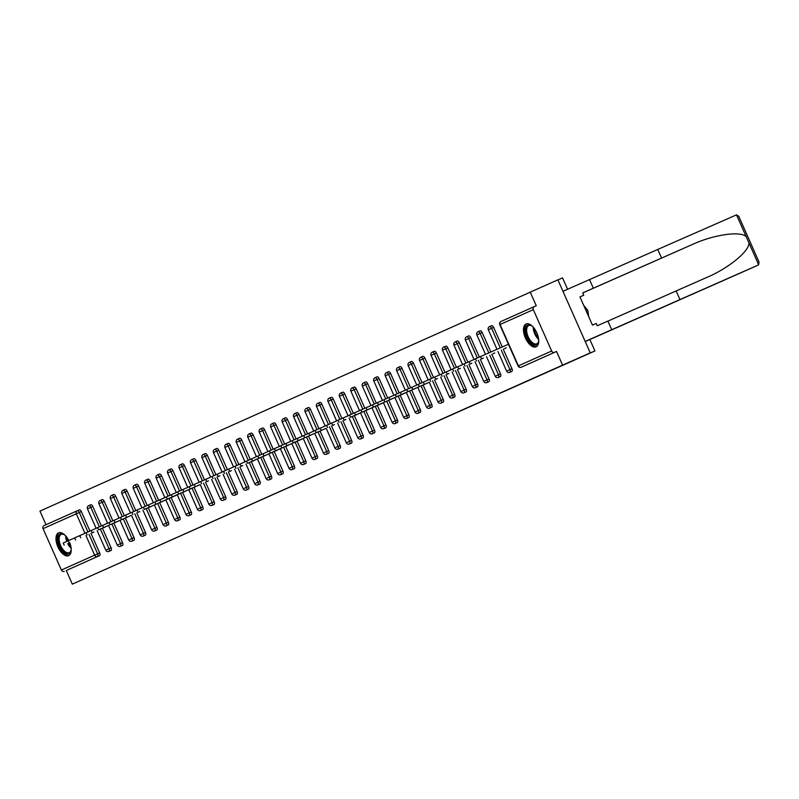 <?xml version="1.0" encoding="UTF-8"?>
<svg xmlns="http://www.w3.org/2000/svg" width="799" height="799" viewBox="0 0 799 799"><rect width="100%" height="100%" fill="white"/><g stroke="black" fill="none" stroke-linecap="round" stroke-linejoin="round"><path stroke-width="1.2" d="M526.052 324.014A12.464 6.272 -113.8 0 0 525.372 337.957A12.464 6.272 -113.8 0 0 536.139 346.816A12.464 6.272 -113.8 0 0 536.159 346.806A12.464 6.272 -113.8 0 0 536.838 332.863A12.464 6.272 -113.8 0 0 526.062 324.004A12.464 6.272 -113.8 0 0 526.052 324.014M68.774 540.524A12.464 6.272 -113.8 0 0 58.567 532.853A12.464 6.272 -113.8 0 0 58.547 532.863A12.464 6.272 -113.8 0 0 57.868 546.806A12.464 6.272 -113.8 0 0 68.644 555.665A12.464 6.272 -113.8 0 0 68.654 555.655A12.464 6.272 -113.8 0 0 69.753 542.731M557.922 279.92L562.546 277.882L567.59 289.258M530.206 292.064L536.269 305.727L534.241 306.616A2.397 2.067 65.9 0 0 533.323 309.652L551.65 351.011A2.397 2.067 65.9 0 0 554.516 352.359L556.533 351.47L562.586 365.133L590.261 352.898L557.882 279.83L39.95 511.08L46.002 524.733M590.261 352.898L568.389 362.676L594.925 350.951L589.842 339.475L591.56 338.716L585.218 341.523M594.925 350.951L72.329 584.149L66.277 570.486L99.535 555.625L66.277 570.486M64.25 571.375A2.397 2.067 -114.1 0 1 61.383 570.027L43.056 528.668A2.397 2.067 -114.1 0 1 43.975 525.642A2.397 2.067 -114.1 0 1 43.985 525.632L77.223 510.781M533.323 309.652L499.765 324.644A2.397 2.397 0 0 1 500.983 321.478L534.241 306.626A2.397 2.067 65.9 0 0 534.241 306.626L500.983 321.478A2.397 2.067 65.9 0 0 500.064 324.504L518.391 365.862L551.65 351.011M562.586 365.133L72.329 584.149M92.125 532.853L93.922 532.044M556.533 351.47L523.275 366.322A2.397 1.208 66.2 0 1 523.275 366.332L521.258 367.22L523.275 366.322M84.964 533.313L76.314 513.807A2.397 2.067 -114.1 0 1 77.233 510.781L79.261 509.882A2.397 1.208 66.2 0 1 81.338 511.58L89.957 531.045M90.976 533.342L99.665 552.938A2.397 1.208 66.2 0 1 99.535 555.625M493.632 327.4L491.605 328.289A2.397 1.208 66.2 0 0 489.537 326.591A2.397 2.397 0 0 0 489.527 326.591L491.555 325.702A2.397 1.208 66.2 0 1 493.632 327.4L502.291 346.956M503.27 349.163L511.959 368.758A2.397 1.208 66.2 0 1 511.829 371.445A2.397 1.208 66.2 0 1 511.819 371.445L509.802 372.334A2.397 1.208 -113.8 0 0 509.932 369.647L511.959 368.758M482.177 332.514L480.159 333.413A2.397 1.208 66.2 0 0 478.082 331.705L480.109 330.816A2.397 1.208 66.2 0 1 480.109 330.816A2.397 1.208 66.2 0 1 482.177 332.514L490.826 352.029M491.824 354.277L500.504 373.872A2.397 1.208 66.2 0 1 500.374 376.559L498.346 377.448A2.397 1.208 66.2 0 1 498.346 377.458M470.721 337.627L468.703 338.526A2.397 1.208 66.2 0 0 466.636 336.828A2.397 2.397 0 0 0 466.626 336.828A2.397 1.208 66.2 0 1 466.636 336.828L468.653 335.93A2.397 1.208 66.2 0 1 470.721 337.627L479.35 357.093M480.369 359.39L489.048 378.986A2.397 1.208 66.2 0 1 488.918 381.672L486.901 382.571A2.397 1.208 66.2 0 1 486.891 382.571A2.397 1.208 -113.8 0 0 487.03 379.885L489.048 378.986M459.275 342.751L457.248 343.64A2.397 1.208 66.2 0 0 455.18 341.942A2.397 2.397 0 0 0 455.17 341.942L457.198 341.043A2.397 1.208 66.2 0 1 459.275 342.751L467.894 362.217M468.913 364.514L477.602 384.109A2.397 1.208 66.2 0 1 477.472 386.786A2.397 1.208 66.2 0 1 477.462 386.796L475.445 387.685A2.397 1.208 66.2 0 1 475.435 387.685A2.397 1.208 -113.8 0 0 475.575 384.998L477.602 384.109M447.82 347.865L445.792 348.754A2.397 1.208 66.2 0 0 443.725 347.056L445.752 346.167A2.397 1.208 66.2 0 1 445.752 346.167A2.397 1.208 66.2 0 1 447.82 347.865L456.449 367.33M457.457 369.627L466.147 389.223A2.397 1.208 66.2 0 1 466.017 391.909L466.017 391.909A2.397 1.208 66.2 0 1 466.007 391.909L463.989 392.798A2.397 1.208 -113.8 0 0 464.119 390.112L466.147 389.223M436.364 352.978L434.346 353.877A2.397 1.208 66.2 0 0 432.269 352.169A2.397 2.397 0 0 0 432.269 352.179L434.296 351.28A2.397 1.208 66.2 0 1 436.364 352.978L444.993 372.444M446.012 374.741L454.691 394.336A2.397 1.208 66.2 0 1 454.561 397.023L452.544 397.922A2.397 1.208 66.2 0 1 452.544 397.922A2.397 1.208 66.2 0 1 452.534 397.922A2.397 1.208 -113.8 0 0 452.673 395.235L454.691 394.336M424.908 358.102L422.891 358.991A2.397 1.208 66.2 0 0 420.823 357.293A2.397 2.397 0 0 0 420.813 357.293L422.841 356.394A2.397 1.208 66.2 0 1 424.908 358.102L433.537 377.567M434.556 379.865L443.235 399.45A2.397 1.208 66.2 0 1 443.105 402.137L441.088 403.036A2.397 1.208 66.2 0 1 441.078 403.036A2.397 1.208 -113.8 0 0 441.218 400.349L443.235 399.45M413.463 363.215L411.435 364.104A2.397 1.208 66.2 0 0 409.368 362.406L411.385 361.508A2.397 1.208 66.2 0 1 411.385 361.508A2.397 1.208 66.2 0 1 413.463 363.215L422.082 382.681M423.1 384.978L431.79 404.574A2.397 1.208 66.2 0 1 431.66 407.25A2.397 1.208 66.2 0 1 431.66 407.26A2.397 1.208 66.2 0 1 431.65 407.26L429.632 408.149A2.397 1.208 -113.8 0 0 429.762 405.463L431.79 404.574M402.007 368.329L399.989 369.218A2.397 1.208 66.2 0 0 397.912 367.52A2.397 2.397 0 0 0 397.902 367.53L399.939 366.631A2.397 1.208 66.2 0 1 402.007 368.329L410.636 387.795M411.655 390.092L420.334 409.687A2.397 1.208 66.2 0 1 420.204 412.374L418.177 413.263A2.397 1.208 66.2 0 1 418.177 413.263L418.177 413.263A2.397 1.208 -113.8 0 0 418.316 410.576L420.334 409.687M390.551 373.443L388.534 374.341A2.397 1.208 66.2 0 0 386.466 372.634A2.397 2.397 0 0 0 386.456 372.644A2.397 1.208 66.2 0 1 386.466 372.634L388.484 371.745A2.397 1.208 66.2 0 1 390.551 373.443L399.18 392.908M400.199 395.205L408.878 414.801A2.397 1.208 66.2 0 1 408.748 417.487L406.731 418.386A2.397 1.208 66.2 0 1 406.731 418.386A2.397 1.208 66.2 0 1 406.721 418.386A2.397 1.208 -113.8 0 0 406.861 415.7L408.878 414.801M379.106 378.566L377.078 379.455A2.397 1.208 66.2 0 0 375.011 377.757L377.028 376.858A2.397 1.208 66.2 0 1 379.106 378.566L387.725 398.032M388.743 400.329L397.433 419.924A2.397 1.208 66.2 0 1 397.303 422.601A2.397 1.208 66.2 0 1 397.293 422.601L395.275 423.5A2.397 1.208 -113.8 0 0 395.405 420.813L397.433 419.924M367.65 383.68L365.632 384.569A2.397 1.208 66.2 0 0 363.555 382.871A2.397 2.397 0 0 0 363.545 382.871L365.582 381.972A2.397 1.208 66.2 0 1 365.582 381.972A2.397 1.208 66.2 0 1 367.65 383.68L376.279 403.145M377.298 405.443L385.977 425.038A2.397 1.208 66.2 0 1 385.847 427.725L383.82 428.614A2.397 1.208 66.2 0 1 383.82 428.614L383.82 428.614A2.397 1.208 -113.8 0 0 383.959 425.927L385.977 425.038M356.194 388.793L354.177 389.692A2.397 1.208 66.2 0 0 352.109 387.984A2.397 1.208 66.2 0 1 352.109 387.984L354.127 387.096A2.397 1.208 66.2 0 1 356.194 388.793L364.823 408.259M365.842 410.556L374.521 430.152A2.397 1.208 66.2 0 1 374.391 432.838L372.374 433.727A2.397 1.208 66.2 0 1 372.364 433.737M344.749 393.907L342.721 394.806A2.397 1.208 66.2 0 0 340.654 393.098A2.397 1.208 66.2 0 1 340.654 393.098L342.671 392.209A2.397 1.208 66.2 0 1 344.749 393.907L353.368 413.373M354.386 415.67L363.076 435.265A2.397 1.208 66.2 0 1 362.946 437.952A2.397 1.208 66.2 0 1 362.936 437.952L360.918 438.851A2.397 1.208 -113.8 0 0 361.048 436.164L363.076 435.265M333.293 399.031L331.265 399.919A2.397 1.208 66.2 0 0 329.198 398.222A2.397 2.397 0 0 0 329.188 398.222L331.225 397.323A2.397 1.208 66.2 0 1 331.225 397.323A2.397 1.208 66.2 0 1 333.293 399.031L341.922 418.496M342.941 420.793L351.62 440.389A2.397 1.208 66.2 0 1 351.49 443.065L351.49 443.065A2.397 1.208 66.2 0 1 351.48 443.075M321.837 404.144L319.82 405.033A2.397 1.208 66.2 0 0 317.742 403.335L319.77 402.446A2.397 1.208 66.2 0 1 321.837 404.144L330.466 423.61M331.485 425.907L340.164 445.502A2.397 1.208 66.2 0 1 340.034 448.189L338.017 449.078A2.397 1.208 66.2 0 1 338.007 449.078A2.397 1.208 -113.8 0 0 338.147 446.391L340.164 445.502M310.392 409.258L308.364 410.157A2.397 1.208 66.2 0 0 306.297 408.449L308.314 407.56A2.397 1.208 66.2 0 1 310.392 409.258L319.011 428.723M320.029 431.021L328.719 450.616A2.397 1.208 66.2 0 1 328.589 453.303A2.397 1.208 66.2 0 1 328.579 453.303L326.561 454.192A2.397 1.208 66.2 0 1 326.551 454.202A2.397 1.208 -113.8 0 0 326.691 451.515L328.719 450.616M298.936 414.371L296.908 415.27A2.397 1.208 66.2 0 0 294.841 413.572A2.397 2.397 0 0 0 294.831 413.572L296.868 412.674A2.397 1.208 66.2 0 1 296.868 412.674A2.397 1.208 66.2 0 1 298.936 414.371L307.565 433.837M308.574 436.134L317.263 455.73A2.397 1.208 66.2 0 1 317.133 458.416L317.133 458.416A2.397 1.208 66.2 0 1 317.123 458.416M287.48 419.495L285.463 420.384A2.397 1.208 66.2 0 0 283.385 418.686L285.413 417.787A2.397 1.208 66.2 0 1 287.48 419.495L296.109 438.961M297.128 441.258L305.807 460.853A2.397 1.208 66.2 0 1 305.677 463.53L305.677 463.53A2.397 1.208 66.2 0 1 305.677 463.54L303.65 464.429A2.397 1.208 66.2 0 1 303.65 464.429L303.65 464.429A2.397 1.208 -113.8 0 0 303.79 461.742L305.807 460.853M276.025 424.609L274.007 425.497A2.397 1.208 66.2 0 0 271.94 423.8A2.397 2.397 0 0 0 271.93 423.8A2.397 1.208 66.2 0 1 271.94 423.8L273.957 422.911A2.397 1.208 66.2 0 1 276.025 424.609L284.654 444.074M285.672 446.371L294.352 465.967A2.397 1.208 66.2 0 1 294.222 468.653L292.204 469.542A2.397 1.208 66.2 0 1 292.194 469.542A2.397 1.208 -113.8 0 0 292.334 466.856L294.352 465.967M264.579 429.722L262.551 430.621A2.397 1.208 66.2 0 0 260.484 428.913A2.397 2.397 0 0 0 260.474 428.923L262.501 428.024A2.397 1.208 66.2 0 1 264.579 429.722L273.198 449.188M274.217 451.485L282.906 471.08A2.397 1.208 66.2 0 1 282.776 473.767L282.776 473.767A2.397 1.208 66.2 0 1 282.766 473.767M253.123 434.836L251.106 435.735A2.397 1.208 66.2 0 0 249.028 434.037A2.397 2.397 0 0 0 249.018 434.037L251.056 433.138A2.397 1.208 66.2 0 1 253.123 434.836L261.752 454.301M262.771 456.609L271.45 476.194A2.397 1.208 66.2 0 1 271.32 478.881L269.293 479.78A2.397 1.208 66.2 0 1 269.293 479.78L269.293 479.78A2.397 1.208 -113.8 0 0 269.433 477.093L271.45 476.194M241.668 439.959L239.65 440.848A2.397 1.208 66.2 0 0 237.583 439.15A2.397 2.397 0 0 0 237.573 439.15A2.397 1.208 66.2 0 1 237.583 439.15L239.6 438.252A2.397 1.208 66.2 0 1 239.6 438.252A2.397 1.208 66.2 0 1 241.668 439.959L250.297 459.425M251.315 461.722L259.995 481.318A2.397 1.208 66.2 0 1 259.865 483.994A2.397 1.208 66.2 0 1 259.865 484.004L257.847 484.893A2.397 1.208 66.2 0 1 257.837 484.893A2.397 1.208 -113.8 0 0 257.977 482.206L259.995 481.318M230.222 445.073L228.194 445.962A2.397 1.208 66.2 0 0 226.127 444.264L228.144 443.375A2.397 1.208 66.2 0 1 230.222 445.073L238.841 464.539M239.86 466.836L248.549 486.431A2.397 1.208 66.2 0 1 248.419 489.118A2.397 1.208 66.2 0 1 248.409 489.118L246.392 490.007A2.397 1.208 -113.8 0 0 246.521 487.32L248.549 486.431M218.766 450.187L216.749 451.085A2.397 1.208 66.2 0 0 214.671 449.378A2.397 2.397 0 0 0 214.661 449.388L216.699 448.489A2.397 1.208 66.2 0 1 216.699 448.489A2.397 1.208 66.2 0 1 218.766 450.187L227.395 469.652M228.414 471.949L237.093 491.545A2.397 1.208 66.2 0 1 236.963 494.231L234.936 495.13A2.397 1.208 66.2 0 1 234.936 495.13L234.936 495.13A2.397 1.208 -113.8 0 0 235.076 492.444L237.093 491.545M207.311 455.31L205.293 456.199A2.397 1.208 66.2 0 0 203.226 454.501A2.397 2.397 0 0 0 203.216 454.501A2.397 1.208 66.2 0 1 203.226 454.501L205.243 453.602A2.397 1.208 66.2 0 1 207.311 455.31L215.94 474.776M216.958 477.073L225.638 496.658A2.397 1.208 66.2 0 1 225.508 499.345L223.49 500.244A2.397 1.208 66.2 0 1 223.48 500.244A2.397 1.208 -113.8 0 0 223.62 497.557L225.638 496.658M195.865 460.424L193.837 461.313A2.397 1.208 66.2 0 0 191.77 459.615A2.397 2.397 0 0 0 191.76 459.615L193.787 458.716A2.397 1.208 66.2 0 1 193.787 458.716A2.397 1.208 66.2 0 1 195.865 460.424L204.484 479.889M205.503 482.187L214.192 501.782A2.397 1.208 66.2 0 1 214.062 504.459A2.397 1.208 66.2 0 1 214.052 504.469L212.035 505.358A2.397 1.208 66.2 0 1 212.025 505.358A2.397 1.208 -113.8 0 0 212.164 502.671L214.192 501.782M184.409 465.537L182.382 466.436A2.397 1.208 66.2 0 0 180.314 464.728A2.397 2.397 0 0 0 180.304 464.738L182.342 463.839A2.397 1.208 66.2 0 1 182.342 463.839A2.397 1.208 66.2 0 1 184.409 465.537L193.038 485.003M194.047 487.3L202.736 506.896A2.397 1.208 66.2 0 1 202.606 509.582L202.606 509.582A2.397 1.208 66.2 0 1 202.596 509.582L200.579 510.471A2.397 1.208 66.2 0 1 200.579 510.481A2.397 1.208 -113.8 0 0 200.709 507.784L202.736 506.896M172.954 470.651L170.936 471.55A2.397 1.208 66.2 0 0 168.859 469.842A2.397 2.397 0 0 0 168.859 469.852A2.397 1.208 66.2 0 1 168.859 469.842L170.886 468.953A2.397 1.208 66.2 0 1 172.954 470.651L181.583 490.117M182.601 492.414L191.281 512.009A2.397 1.208 66.2 0 1 191.151 514.696L189.133 515.595A2.397 1.208 66.2 0 1 189.133 515.595A2.397 1.208 66.2 0 1 189.123 515.595A2.397 1.208 -113.8 0 0 189.263 512.908L191.281 512.009M161.498 475.775L159.48 476.663A2.397 1.208 66.2 0 0 157.413 474.966A2.397 2.397 0 0 0 157.403 474.966L159.43 474.067A2.397 1.208 66.2 0 1 161.498 475.775L170.127 495.24M171.146 497.537L179.835 517.133A2.397 1.208 66.2 0 1 179.705 519.809A2.397 1.208 66.2 0 1 179.695 519.809L177.678 520.708A2.397 1.208 66.2 0 1 177.668 520.708A2.397 1.208 -113.8 0 0 177.807 518.022L179.835 517.133M150.052 480.888L148.025 481.777A2.397 1.208 66.2 0 0 145.957 480.079A2.397 2.397 0 0 0 145.947 480.079L147.975 479.19A2.397 1.208 66.2 0 1 150.052 480.888L158.671 500.354M159.69 502.651L168.379 522.246A2.397 1.208 66.2 0 1 168.249 524.933L168.249 524.933A2.397 1.208 66.2 0 1 168.239 524.933L166.222 525.822A2.397 1.208 -113.8 0 0 166.352 523.135L168.379 522.246M138.597 486.002L136.579 486.901A2.397 1.208 66.2 0 0 134.502 485.193A2.397 2.397 0 0 0 134.492 485.203L136.529 484.304A2.397 1.208 66.2 0 1 138.597 486.002L147.226 505.467M148.244 507.764L156.924 527.36A2.397 1.208 66.2 0 1 156.794 530.047L154.766 530.936A2.397 1.208 66.2 0 1 154.766 530.936A2.397 1.208 66.2 0 1 154.766 530.945A2.397 1.208 -113.8 0 0 154.906 528.259L156.924 527.36M127.141 491.115L125.123 492.014A2.397 1.208 66.2 0 0 123.056 490.316A2.397 2.397 0 0 0 123.046 490.316A2.397 1.208 66.2 0 1 123.056 490.316L125.073 489.417A2.397 1.208 66.2 0 1 127.141 491.115L135.77 510.581M136.789 512.878L145.468 532.474A2.397 1.208 66.2 0 1 145.338 535.16L143.321 536.059A2.397 1.208 66.2 0 1 143.311 536.059A2.397 1.208 -113.8 0 0 143.45 533.372L145.468 532.474M115.695 496.239L113.668 497.128A2.397 1.208 66.2 0 0 111.6 495.43A2.397 2.397 0 0 0 111.59 495.43L113.618 494.531A2.397 1.208 66.2 0 1 115.695 496.239L124.314 515.705M125.333 518.002L134.022 537.597A2.397 1.208 66.2 0 1 133.892 540.274L133.892 540.274A2.397 1.208 66.2 0 1 133.882 540.284L131.865 541.173A2.397 1.208 -113.8 0 0 131.995 538.486L134.022 537.597M104.24 501.353L102.222 502.241A2.397 1.208 66.2 0 0 100.145 500.544A2.397 2.397 0 0 0 100.135 500.544L102.172 499.655A2.397 1.208 66.2 0 1 102.172 499.655A2.397 1.208 66.2 0 1 104.24 501.353L112.869 520.818M113.887 523.115L122.567 542.711A2.397 1.208 66.2 0 1 122.437 545.397L120.409 546.286A2.397 1.208 66.2 0 1 120.409 546.286L120.409 546.286A2.397 1.208 -113.8 0 0 120.549 543.6L122.567 542.711M92.784 506.466L90.766 507.365A2.397 1.208 66.2 0 0 88.699 505.657A2.397 2.397 0 0 0 88.689 505.667A2.397 1.208 66.2 0 1 88.699 505.657L90.716 504.768A2.397 1.208 66.2 0 1 92.784 506.466L101.413 525.932M102.432 528.229L111.111 547.824A2.397 1.208 66.2 0 1 110.981 550.511L108.964 551.4A2.397 1.208 66.2 0 1 108.954 551.41A2.397 1.208 -113.8 0 0 109.093 548.723L111.111 547.824M103.57 527.74L105.368 526.931M115.026 522.616L116.824 521.817M126.482 517.502L131.485 515.265L140.155 534.831L141.243 534.351M137.927 512.379L139.735 511.58M149.383 507.265L151.181 506.466M160.839 502.142L162.636 501.353M172.294 497.038L177.298 494.801L185.967 514.366L187.056 513.887M183.74 491.924L185.538 491.115M195.196 486.801L200.199 484.564L208.869 504.139L209.967 503.66M206.651 481.687L208.449 480.888M218.097 476.574L219.895 475.765M229.553 471.46L231.35 470.651M241.008 466.336L242.806 465.537M252.454 461.223L254.262 460.424M263.91 456.099L265.707 455.3M275.365 450.996L280.369 448.758L289.038 468.324L290.127 467.844M286.811 445.872L288.619 445.073M298.267 440.758L303.27 438.521L311.95 458.087L313.038 457.607M309.722 435.645L311.52 434.836M321.168 430.521L326.182 428.294M332.624 425.408L334.421 424.609M344.079 420.294L345.877 419.485M355.525 415.17L357.333 414.371M366.981 410.057L368.778 409.258M378.436 404.943L383.44 402.706L392.119 422.281L393.208 421.792M389.882 399.82L391.69 399.021M401.338 394.716L406.351 392.479L415.021 412.044L416.109 411.565M412.793 389.592L414.591 388.793M424.249 384.479L429.253 382.242L437.922 401.807L439.021 401.328M435.705 379.365L437.502 378.556M447.15 374.252L448.948 373.443M458.606 369.128L460.404 368.329M470.062 364.014L471.859 363.215M481.507 358.901L483.305 358.092M492.963 353.777L494.761 352.978M504.419 348.664L506.216 347.865M64.2 545.178L63.221 542.99L74.697 537.907M75.645 540.064L74.677 537.867L86.142 532.793M87.101 534.95L86.132 532.753L97.598 527.67M98.557 529.827L97.578 527.64L102.632 525.392L103.6 527.59L98.557 529.827L128.279 516.703M103.6 527.59L131.485 515.265M102.632 525.392L109.054 522.556M110.002 524.713L109.034 522.526L120.499 517.442M121.458 519.6L120.489 517.402L143.411 507.205M71.211 549.063A10.787 5.423 66.2 0 1 71.051 550.561A10.787 5.423 66.2 0 1 70.881 551.25A10.787 5.423 66.2 0 1 62.512 550.661A10.787 5.423 66.2 0 1 58.347 536.379A10.787 5.423 66.2 0 1 63.96 534.511A10.787 5.423 66.2 0 1 65.178 535.4M64.3 534.731A9.988 5.024 -113.8 0 0 61.203 534.391A9.988 5.024 -113.8 0 0 59.446 536.648A9.988 5.024 -113.8 0 0 61.853 547.864A9.988 5.024 -113.8 0 0 69.283 552.668A9.988 5.024 -113.8 0 0 71.041 550.421A9.988 5.024 -113.8 0 0 71.121 550.151M59.316 532.633A12.385 6.232 -113.8 0 0 57.418 535.27A12.385 6.232 -113.8 0 0 60.245 548.923A12.385 6.232 -113.8 0 0 69.313 555.255M538.716 340.214A10.787 5.423 66.2 0 1 538.546 341.712A10.787 5.423 66.2 0 1 538.376 342.401A10.787 5.423 66.2 0 1 530.007 341.812A10.787 5.423 66.2 0 1 525.852 327.53A10.787 5.423 66.2 0 1 531.455 325.662A10.787 5.423 66.2 0 1 532.673 326.551M531.804 325.882A9.988 5.024 -113.8 0 0 528.708 325.553A9.988 5.024 -113.8 0 0 526.95 327.8A9.988 5.024 -113.8 0 0 529.357 339.026A9.988 5.024 -113.8 0 0 536.788 343.82A9.988 5.024 -113.8 0 0 538.546 341.572A9.988 5.024 -113.8 0 0 538.616 341.303M526.821 323.785A12.385 6.232 -113.8 0 0 524.923 326.431A12.385 6.232 -113.8 0 0 527.749 340.074A12.385 6.232 -113.8 0 0 536.818 346.416M588.643 316.514L587.804 310.312L583.779 305.538M586.206 311.021L587.804 310.312M589.862 339.525L743.41 271.67A4.794 4.145 -114.1 0 1 743.41 271.67A4.794 4.145 -114.1 0 1 743.42 271.66L757.901 265.198L758.621 264.729L759.05 262.082L738.765 216.319L736.518 214.851L657.747 249.448L661.562 258.077L582.711 292.893L583.749 295.231L579.954 296.908L592.459 325.113L596.244 323.435L597.282 325.772L607.899 321.078L611.714 329.707L585.178 341.433L562.965 291.305L589.502 279.58L593.327 288.199M607.909 321.108L676.134 290.956L679.959 299.575L757.901 265.198L758.621 264.729L746.156 236.604C740.184 230.741 713.157 234.776 691.844 244.714L661.562 258.077M676.134 290.956L706.516 277.553M706.416 277.593C728.129 268.564 749.302 251.335 748.983 242.976M679.959 299.575L611.714 329.707M657.747 249.448L589.512 279.6M579.964 296.918L583.749 295.231M144.359 509.363L143.391 507.175L148.444 504.928L149.413 507.125L144.359 509.363L174.092 496.229M149.413 507.125L177.298 494.801M148.444 504.928L166.312 496.978M167.271 499.135L166.302 496.938L171.346 494.701L172.314 496.888L167.271 499.135L196.993 486.002M172.314 496.888L200.199 484.564M171.346 494.701L177.768 491.864M178.716 494.022L177.748 491.824L189.223 486.741M190.172 488.898L189.203 486.711L200.669 481.627M201.628 483.785L200.659 481.597L212.125 476.514M213.083 478.671L212.105 476.474L223.58 471.4M224.529 473.547L223.56 471.36L246.482 461.163M247.44 463.32L246.462 461.123L251.515 458.886L252.484 461.073L247.44 463.32L277.163 450.187M252.484 461.073L280.369 448.758M251.515 458.886L269.383 450.936M270.342 453.083L269.373 450.896L274.417 448.648L275.395 450.846L270.342 453.083L300.064 439.959M275.395 450.846L303.27 438.521M274.417 448.648L280.839 445.812M281.797 447.969L280.819 445.782L292.294 440.698M293.243 442.856L292.274 440.658L297.328 438.421L298.297 440.609L293.243 442.856L322.976 429.722M298.297 440.609L326.182 428.284M297.328 438.421L303.74 435.585M304.699 437.742L303.73 435.545L315.196 430.461M316.154 432.619L315.186 430.431L326.651 425.348M327.61 427.505L326.631 425.318L338.107 420.234M339.056 422.391L338.087 420.194L349.553 415.12M350.511 417.278L349.543 415.081L354.586 412.833L355.565 415.031L350.511 417.278L380.234 404.144M355.565 415.031L383.44 402.706M354.586 412.833L372.464 404.883M373.413 407.041L372.444 404.853L377.498 402.606L378.466 404.793L373.413 407.041L403.145 393.907M378.466 404.793L406.351 392.479M377.498 402.606L395.365 394.656M396.324 396.813L395.345 394.616L400.399 392.369L401.368 394.566L396.324 396.813L426.047 383.68M401.368 394.566L429.253 382.242M400.399 392.369L406.821 389.532M407.77 391.69L406.801 389.503L418.267 384.419M419.225 386.576L418.257 384.379L429.722 379.305M430.681 381.463L429.712 379.265L441.178 374.192M442.127 376.339L441.158 374.152L452.624 369.068M453.582 371.225L452.614 369.038L464.079 363.954M465.038 366.112L464.069 363.915L475.535 358.841M476.494 360.998L475.515 358.801L508.454 344.239M61.383 570.027L94.642 555.165L85.962 535.57M81.338 511.58L43.056 528.668M88.959 534.241L97.638 553.837A2.397 1.208 -113.8 0 1 97.508 556.523A2.397 2.067 -114.1 0 1 94.642 555.165L99.665 552.938M43.975 525.642L77.233 510.781A2.397 2.067 -114.1 0 1 77.243 510.781L77.243 510.781A2.397 1.208 66.2 0 1 79.311 512.479L87.94 531.944M554.516 352.359L521.258 367.22A2.397 1.208 66.2 0 1 521.248 367.22A2.397 2.067 65.9 0 1 518.391 365.862L519.18 365.523M99.396 526.831L90.766 507.365L87.471 508.823L96.12 528.329M100.404 529.128L109.093 548.723L106.886 549.702M100.135 500.544A2.397 2.397 0 0 0 98.926 503.71L102.222 502.241L110.841 521.717M111.86 524.004L120.549 543.6L118.342 544.588M111.59 495.43A2.397 2.397 0 0 0 110.382 498.596L113.668 497.128L122.297 516.593M123.316 518.891L131.995 538.486L129.798 539.475M123.046 490.316A2.397 2.397 0 0 0 121.828 493.472L125.123 492.014L133.753 511.48M134.771 513.777L143.45 533.372L140.155 534.831A2.397 2.397 0 0 0 143.321 536.059M134.492 485.203A2.397 2.397 0 0 0 133.283 488.359L136.579 486.901L145.198 506.366M146.217 508.663L154.906 528.259L152.699 529.238M145.947 480.079A2.397 2.397 0 0 0 144.739 483.245L148.025 481.777L156.654 501.253M157.673 503.54L166.352 523.135L164.155 524.124M157.403 474.966A2.397 2.397 0 0 0 156.185 478.132L159.48 476.663L168.11 496.129M169.128 498.426L177.807 518.022L175.61 519.01M168.859 469.852A2.397 2.397 0 0 0 167.64 473.008L170.936 471.55L179.565 491.015M180.574 493.313L189.263 512.908L185.967 514.366A2.397 2.397 0 0 0 189.133 515.595M180.304 464.738A2.397 2.397 0 0 0 179.096 467.894L182.382 466.436L191.011 485.902M192.03 488.199L200.709 507.784L198.512 508.773M191.76 459.615A2.397 2.397 0 0 0 190.542 462.781L193.837 461.313L202.467 480.788M203.485 483.075L212.164 502.671L208.869 504.139A2.397 2.397 0 0 0 212.035 505.358M203.216 454.501A2.397 2.397 0 0 0 201.997 457.667L205.293 456.199L213.922 475.665M214.931 477.962L223.62 497.557L221.413 498.536M214.661 449.388A2.397 2.397 0 0 0 213.453 452.544L216.749 451.085L225.368 470.551M226.387 472.848L235.076 492.444L232.869 493.422M226.127 444.264A2.397 2.397 0 0 0 226.117 444.274A2.397 2.397 0 0 0 224.899 447.43L228.194 445.962L236.824 465.437M237.842 467.735L246.521 487.32L244.324 488.309M237.573 439.15A2.397 2.397 0 0 0 236.354 442.316L239.65 440.848L248.279 460.314M249.298 462.611L257.977 482.206L255.77 483.195M249.018 434.037A2.397 2.397 0 0 0 247.81 437.193L251.106 435.735L259.725 455.2M260.744 457.497L269.433 477.093L267.226 478.072M260.474 428.923A2.397 2.397 0 0 0 259.266 432.079L262.551 430.621L271.181 450.087M272.199 452.384L280.878 471.979L282.906 471.08M271.93 423.8A2.397 2.397 0 0 0 270.711 426.966L274.007 425.497L282.636 444.973M283.655 447.26L292.334 466.856L289.038 468.324A2.397 2.397 0 0 0 292.204 469.542M283.385 418.686A2.397 2.397 0 0 0 282.167 421.852L285.463 420.384L294.082 439.849M295.101 442.147L303.79 461.742L301.583 462.731M294.831 413.572A2.397 2.397 0 0 0 293.623 416.728L296.908 415.27L305.538 434.736M306.556 437.033L315.235 456.628L317.263 455.73M306.297 408.449A2.397 2.397 0 0 0 306.287 408.459A2.397 2.397 0 0 0 305.068 411.615L308.364 410.157L316.993 429.622M318.012 431.919L326.691 451.515L324.494 452.494M317.742 403.335A2.397 2.397 0 0 0 316.524 406.501L319.82 405.033L328.449 424.509M329.458 426.796L338.147 446.391L335.94 447.38M329.188 398.222A2.397 2.397 0 0 0 327.98 401.388L331.265 399.919L339.895 419.385M340.913 421.682L349.592 441.278L351.62 440.389M340.654 393.098A2.397 2.397 0 0 0 340.644 393.108A2.397 2.397 0 0 0 339.425 396.264L342.721 394.806L351.35 414.272M352.369 416.569L361.048 436.164L358.851 437.143M352.109 387.984A2.397 2.397 0 0 0 352.099 387.994A2.397 2.397 0 0 0 350.881 391.15L354.177 389.692L362.806 409.158M363.815 411.455L372.504 431.051L374.521 430.152M363.545 382.871A2.397 2.397 0 0 0 362.337 386.037L365.632 384.569L374.252 404.044M375.27 406.331L383.959 425.927L381.752 426.916M375.011 377.757A2.397 2.397 0 0 0 375.001 377.757A2.397 2.397 0 0 0 373.792 380.923L377.078 379.455L385.707 398.921M386.726 401.218L395.405 420.813L392.119 422.281A2.397 2.397 0 0 0 395.275 423.5M386.456 372.644A2.397 2.397 0 0 0 385.238 375.8L388.534 374.341L397.163 393.807M398.182 396.104L406.861 415.7L404.654 416.678M397.902 367.53A2.397 2.397 0 0 0 396.694 370.686L399.989 369.218L408.609 388.694M409.627 390.991L418.316 410.576L415.021 412.044A2.397 2.397 0 0 0 418.177 413.263M409.368 362.406A2.397 2.397 0 0 0 409.358 362.406A2.397 2.397 0 0 0 408.149 365.572L411.435 364.104L420.064 383.58M421.083 385.867L429.762 405.463L427.565 406.451M420.813 357.293A2.397 2.397 0 0 0 419.595 360.449L422.891 358.991L431.52 378.456M432.539 380.753L441.218 400.349L437.922 401.807A2.397 2.397 0 0 0 441.088 403.036M432.269 352.179A2.397 2.397 0 0 0 431.051 355.335L434.346 353.877L442.976 373.343M443.984 375.64L452.673 395.235L450.466 396.214M443.725 347.056A2.397 2.397 0 0 0 443.715 347.056A2.397 2.397 0 0 0 442.506 350.222L445.792 348.754L454.421 368.229M455.44 370.516L464.119 390.112L461.922 391.101M455.17 341.942A2.397 2.397 0 0 0 453.952 345.108L457.248 343.64L465.877 363.106M466.896 365.403L475.575 384.998L473.378 385.987M466.626 336.828A2.397 2.397 0 0 0 465.408 339.984L468.703 338.526L477.333 357.992M478.341 360.289L487.03 379.885L484.823 380.863M478.082 331.705A2.397 2.397 0 0 0 478.072 331.715A2.397 2.397 0 0 0 476.863 334.871L480.159 333.413L488.798 352.918M489.797 355.175L498.486 374.771L500.504 373.872M489.527 326.591A2.397 2.397 0 0 0 488.309 329.757L491.605 328.289L500.274 347.855M501.253 350.052L509.932 369.647L507.735 370.636M268.903 453.842L277.593 473.437A2.397 2.397 0 0 0 280.749 474.656A2.397 1.208 66.2 0 1 280.749 474.666L280.749 474.656A2.397 1.208 -113.8 0 0 280.878 471.979L278.681 472.958M312.239 457.957L311.95 458.087A2.397 2.397 0 0 0 315.106 459.315L315.106 459.315A2.397 1.208 -113.8 0 0 315.235 456.628L312.239 457.957M337.617 423.14L346.307 442.746A2.397 2.397 0 0 0 349.463 443.964L349.463 443.964A2.397 1.208 -113.8 0 0 349.592 441.278L347.395 442.266M360.519 412.903L369.208 432.509A2.397 2.397 0 0 0 372.374 433.727A2.397 1.208 -113.8 0 0 372.504 431.051L370.297 432.029M486.501 356.634L495.19 376.229A2.397 2.397 0 0 0 498.346 377.448A2.397 1.208 66.2 0 0 498.356 377.448A2.397 1.208 -113.8 0 0 498.486 374.771L496.279 375.75M68.275 540.743L69.243 542.94M79.73 535.63L80.699 537.817M91.176 530.516L92.155 532.703M114.087 520.279L115.056 522.466M125.533 515.165L126.512 517.352M71.151 548.284A9.988 5.024 66.2 0 1 67.695 543.64M66.736 541.422A9.988 5.024 66.2 0 1 65.708 535.969M66.587 537.028A9.658 4.864 -113.8 0 0 67.516 541.083M68.474 543.29A9.658 4.864 -113.8 0 0 70.961 546.925M538.656 339.435A9.988 5.024 66.2 0 1 533.213 327.121M534.082 328.179A9.658 4.864 -113.8 0 0 538.456 338.077M746.156 236.604L736.518 214.851M582.731 292.933L691.844 244.714M136.989 510.042L137.957 512.239M159.89 499.814L160.869 502.002M182.801 489.577L183.77 491.775M194.257 484.464L195.226 486.661M205.703 479.35L206.671 481.537M217.158 474.236L218.127 476.424M228.614 469.113L229.583 471.31M240.06 463.999L241.038 466.197M262.971 453.772L263.94 455.959M285.872 443.535L286.841 445.722M308.774 433.298L309.752 435.495M320.229 428.184L321.198 430.381M331.685 423.071L332.654 425.258M343.141 417.957L344.109 420.144M366.042 407.72L367.011 409.917M388.943 397.493L389.922 399.68M411.855 387.255L412.823 389.453M423.3 382.142L424.279 384.329M434.756 377.028L435.725 379.215M446.212 371.905L447.18 374.102M457.667 366.791L458.636 368.988M469.113 361.677L470.082 363.865M480.569 356.564L481.537 358.751M77.243 510.781A2.397 2.397 0 0 0 77.233 510.781L79.261 509.882M88.689 505.667A2.397 2.397 0 0 0 87.471 508.823M97.108 530.586L105.798 550.181A2.397 2.397 0 0 0 108.964 551.4M98.926 503.71L107.565 523.215M108.564 525.462L117.253 545.068A2.397 2.397 0 0 0 120.409 546.286M110.382 498.596L119.021 518.102M120.02 520.349L128.709 539.954A2.397 2.397 0 0 0 131.865 541.173M121.828 493.472L130.477 512.978M133.283 488.359L141.922 507.864M142.921 510.112L151.61 529.717A2.397 2.397 0 0 0 154.766 530.936M144.739 483.245L153.378 502.751M154.377 504.998L163.066 524.603A2.397 2.397 0 0 0 166.222 525.822M156.185 478.132L164.834 497.627M165.832 499.884L174.512 519.49A2.397 2.397 0 0 0 177.678 520.708M167.64 473.008L176.279 492.514M179.096 467.894L187.735 487.4M188.734 489.647L197.423 509.253A2.397 2.397 0 0 0 200.579 510.471M190.542 462.781L199.191 482.286M201.997 457.667L210.636 477.163M211.635 479.42L220.324 499.015A2.397 2.397 0 0 0 223.49 500.244M213.453 452.544L222.092 472.049M223.091 474.306L231.78 493.902A2.397 2.397 0 0 0 234.936 495.13M224.899 447.43L233.548 466.936M234.546 469.183L243.226 488.788A2.397 2.397 0 0 0 246.392 490.007M236.354 442.316L245.003 461.822M245.992 464.069L254.681 483.675A2.397 2.397 0 0 0 257.847 484.893M247.81 437.193L256.449 456.698M257.448 458.956L266.137 478.551A2.397 2.397 0 0 0 269.293 479.78M259.266 432.079L267.905 451.585M282.776 473.767L280.749 474.656M270.711 426.966L279.36 446.471M282.167 421.852L290.806 441.358M291.805 443.605L300.494 463.21A2.397 2.397 0 0 0 303.65 464.429M293.623 416.728L302.262 436.234M317.133 458.416L315.106 459.315M305.068 411.615L313.717 431.12M314.716 433.378L323.395 452.973A2.397 2.397 0 0 0 326.561 454.192M316.524 406.501L325.163 426.007M326.162 428.254L334.851 447.859A2.397 2.397 0 0 0 338.017 449.078M327.98 401.388L336.619 420.893M351.49 443.065L349.463 443.964M339.425 396.264L348.074 415.77M349.073 418.027L357.752 437.622A2.397 2.397 0 0 0 360.918 438.851M350.881 391.15L359.53 410.656M362.337 386.037L370.976 405.542M371.974 407.79L380.664 427.395A2.397 2.397 0 0 0 383.82 428.614M373.792 380.923L382.431 400.419M385.238 375.8L393.887 395.305M394.886 397.562L403.565 417.158A2.397 2.397 0 0 0 406.731 418.386M396.694 370.686L405.333 390.192M408.149 365.572L416.788 385.078M417.787 387.325L426.476 406.931A2.397 2.397 0 0 0 429.632 408.149M419.595 360.449L428.244 379.954M431.051 355.335L439.69 374.841M440.688 377.098L449.378 396.694A2.397 2.397 0 0 0 452.544 397.922M442.506 350.222L451.145 369.727M452.144 371.974L460.833 391.58A2.397 2.397 0 0 0 463.989 392.798M453.952 345.108L462.601 364.614M463.6 366.861L472.279 386.466A2.397 2.397 0 0 0 475.445 387.685M465.408 339.984L474.047 359.49M475.045 361.747L483.735 381.343A2.397 2.397 0 0 0 486.901 382.571M476.863 334.871L485.502 354.376M488.309 329.757L496.978 349.303M497.957 351.51L506.636 371.116A2.397 2.397 0 0 0 509.802 372.334M499.765 324.644L518.092 366.002A2.397 2.397 0 0 0 521.258 367.22M743.42 271.66L757.911 265.188M131.935 512.289L132.914 514.486M154.846 502.062L155.815 504.249M235.016 466.246L235.985 468.434M257.917 456.009L258.886 458.207M360.988 409.967L361.967 412.154M383.9 399.73L384.868 401.927"/></g></svg>
